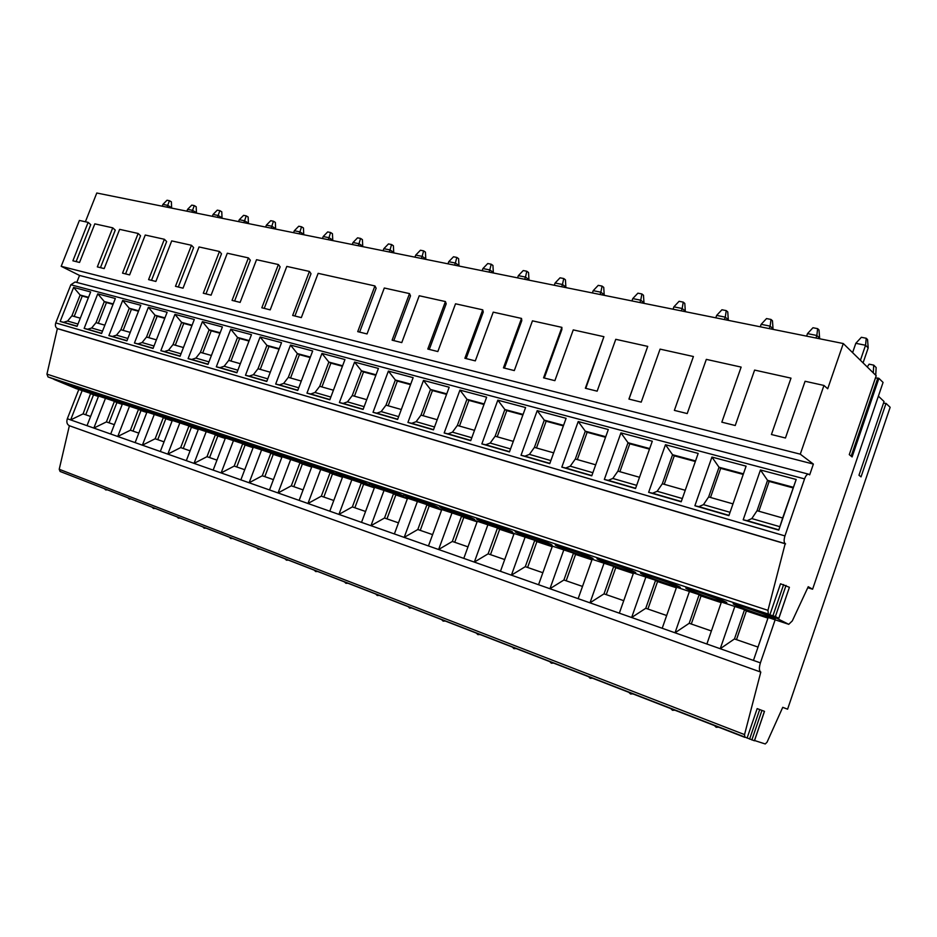 <?xml version="1.0" encoding="UTF-8"?>
<svg xmlns="http://www.w3.org/2000/svg" width="937" height="937" viewBox="0 0 937 937"><rect width="100%" height="100%" fill="white"/><g stroke="black" fill="none" stroke-linecap="round" stroke-linejoin="round"><path stroke-width="1.41" d="M754.402 740.769L60.097 471.463L59.218 469.285L69.361 425.726C66.972 424.426 66.293 422.095 67.323 418.734L78.802 389.487M85.384 221.764L96.792 193.01L843.288 343.539L827.711 388.773L823.951 385.447L800.28 454.176L813.375 464.084L809.673 474.872L808.537 474.169C807.097 474.11 805.761 475.68 804.555 478.877L784.948 535.917C783.789 539.794 783.871 542.371 785.194 543.636L767.965 610.338L768.328 614.051L769.874 614.836L780.521 583.798L789.411 587.3L778.858 618.326M76.775 282.424L79.54 275.443L61.186 266.307L79.399 220.441L88.137 222.374L72.899 260.802L79.54 262.454L94.813 223.861L112.733 227.832L97.331 266.881L104.171 268.579L119.631 229.354L138.137 233.465L122.548 273.147L129.611 274.904L145.247 235.035L164.362 239.275L148.585 279.624L155.882 281.44L171.705 240.903L191.453 245.271L175.477 286.312L183.031 288.186L199.042 246.958L219.457 251.479L203.294 293.222L211.094 295.167L227.304 253.224L248.41 257.898L232.06 300.379L240.13 302.393L256.539 259.701L278.383 264.539L261.833 307.781L270.196 309.866L286.804 266.413L309.421 271.425L292.66 315.453L301.327 317.608L318.147 273.346L374.929 285.937L357.735 331.639L367.046 333.947L384.299 288.01L409.516 293.597L392.111 340.178L401.774 342.591L419.237 295.752L445.426 301.562L427.799 349.056L437.837 351.551L455.534 303.799L482.731 309.831L464.881 358.285L475.317 360.874L493.237 312.15L521.522 318.428L503.438 367.866L514.308 370.572L532.45 320.841L561.884 327.364L543.565 377.845L554.88 380.656L573.257 329.894L603.92 336.688L585.356 388.246L597.15 391.174L615.773 339.311L647.725 346.385L628.926 399.08L641.213 402.137L660.081 349.126L693.415 356.517L674.371 410.383L687.208 413.568L706.322 359.375L741.132 367.093L721.83 422.177L735.24 425.515L754.601 370.08L790.992 378.138L771.432 434.51L785.452 438.001L805.082 381.265L823.951 385.447M53.995 379.169L48.033 376.932L46.944 374.132L57.38 328.547C55.494 327.4 54.955 325.514 55.752 322.89L70.849 284.766L75.112 281.99L808.537 474.169M76.026 388.562L53.913 379.368M769.874 614.836L775.367 616.558L778.846 618.361L772.357 616.089L788.755 624.323L792.315 620.88L808.233 586.714L812.602 589.209L807.776 587.71M878.379 396.14L884.048 401.516L858.971 475.235L861.033 476.874L886.027 403.39L890.15 407.29L787.595 709.18L782.746 707.318L767.052 742.186L765.248 743.966L754.554 740.511M757.166 708.618L764.498 711.347L757.166 708.618L747.094 738.098M744.88 737.384L744.54 734.596L760.797 672.087C759.075 670.822 758.947 667.753 760.399 662.869L775.145 619.814M98.514 396.269L90.971 393.774L93.524 394.84L85.712 414.775M90.62 393.399L83.1 413.873L70.638 419.905L82.14 390.6M98.432 396.468L93.524 394.84M98.596 396.035L87.012 425.667L67.323 418.734M768.164 617.506L753.453 660.421L720.237 648.72L734.831 606.485M721.408 602.046L706.873 644.012L675.027 632.791L689.433 591.47M676.561 587.206L662.201 628.27L631.643 617.506L645.874 577.063M633.506 572.964L619.334 613.173L589.982 602.831L604.025 563.219M592.149 559.284L578.152 598.673L549.937 588.729L563.805 549.914M552.385 546.13L538.552 584.723L511.415 575.166L525.118 537.124M514.12 533.481L500.463 571.301L474.333 562.095L487.872 524.802M477.284 521.3L463.792 558.382L438.621 549.515L451.997 512.926M441.784 509.552L428.455 545.943L404.187 537.393L417.398 501.494M407.56 498.238L394.383 533.938L370.982 525.692L384.029 490.449M374.531 487.31L361.518 522.366L338.925 514.401L351.82 479.803M342.649 476.769L329.789 511.192L307.968 503.497L320.712 469.507M311.845 466.579L299.149 500.393L278.043 492.956L290.646 459.563M282.072 456.729L269.516 489.957L249.125 482.766L261.575 449.947M253.283 447.207L240.868 479.861L221.132 472.916L233.442 440.648M225.419 437.989L213.156 470.105L194.041 463.37L206.21 431.641M198.445 429.064L186.311 460.653L167.805 454.129L179.834 422.915M172.314 420.42L160.321 451.493L142.389 445.18L154.277 414.459M146.98 412.046L135.127 442.615L117.746 436.49L129.505 406.26M122.419 403.917L110.707 434.018L93.841 428.068L105.471 398.307M758.021 647.08L734.467 638.94L720.237 648.72L706.873 644.012M69.361 425.726L760.797 672.087M90.608 416.461L83.1 413.873M114.349 424.66L106.396 421.919L93.841 428.068L87.012 425.667M113.998 401.13L116.902 402.582L109.008 422.821M106.396 421.919L114.349 401.516L122.337 404.152M122.255 404.351L116.902 402.582M138.817 433.117L130.395 430.212L117.746 436.49L110.707 434.018M138.079 409.106L140.983 410.547L133.007 431.114M130.395 430.212L138.442 409.481L146.886 412.28M146.816 412.479L140.983 410.547M164.045 441.842L155.144 438.762L142.389 445.18L135.127 442.615M162.921 417.316L165.814 418.769L157.744 439.664M155.144 438.762L163.284 417.703L172.221 420.654M172.139 420.865L165.814 418.769M190.082 450.838L180.665 447.581L167.805 454.129L160.321 451.493M188.524 425.785L191.417 427.249L183.254 448.472M180.665 447.581L188.899 426.183L198.351 429.31M198.269 429.521L191.417 427.249M216.962 460.126L206.995 456.682L194.041 463.37L186.311 460.653M214.96 434.522L217.829 435.998L209.572 457.572M206.995 456.682L215.323 434.92L225.325 438.235M225.243 438.446L217.829 435.998M244.733 469.718L234.191 466.076L221.132 472.916L213.156 470.105M242.238 443.552L245.096 445.016L236.756 466.954M234.191 466.076L242.613 443.951L253.189 447.453M253.107 447.675L245.096 445.016M273.428 479.627L262.266 475.773L249.125 482.766L240.868 479.861M270.418 452.876L273.264 454.351L264.82 476.664M262.266 475.773L270.793 453.285L281.978 456.987M281.896 457.209L273.264 454.351M303.096 489.887L291.302 485.811L278.043 492.956L269.516 489.957M299.547 462.503L302.37 463.979L293.831 486.678M291.302 485.811L299.91 462.925L311.752 466.837M311.67 467.059L302.37 463.979M333.783 500.487L321.309 496.177L307.968 503.497L299.149 500.393M329.66 472.471L332.471 473.946L323.827 497.043M321.309 496.177L330.035 472.88L342.555 477.027M342.462 477.261L332.471 473.946M365.571 511.473L352.359 506.905L338.925 514.401L329.789 511.192M360.815 482.766L363.603 484.253L354.854 507.772M352.359 506.905L361.19 483.199L374.437 487.58M374.343 487.814L363.603 484.253M398.483 522.846L384.51 518.02L370.982 525.692L361.518 522.366M393.06 493.436L395.824 494.923L386.969 518.864M384.51 518.02L393.435 493.869L407.454 498.507M407.372 498.742L395.824 494.923M432.601 534.629L417.808 529.522L404.187 537.393L394.383 533.938M426.476 504.493L429.205 505.968L420.244 530.365M417.808 529.522L426.85 504.926L441.678 509.833M441.596 510.079L429.205 505.968M467.985 546.857L452.337 541.445L438.621 549.515L428.455 545.943M461.098 515.947L463.792 517.423L454.726 542.277M452.337 541.445L461.472 516.381L477.179 521.581M477.085 521.827L463.792 517.423M504.715 559.553L488.13 553.826L474.333 562.095L463.792 558.382M497.02 527.824L499.667 529.3L490.496 554.634M488.13 553.826L497.395 528.269L514.015 533.774M513.933 534.02L499.667 529.3M542.851 572.73L525.294 566.662L511.415 575.166L500.463 571.301M534.289 540.157L536.901 541.633L527.613 567.459M525.294 566.662L534.664 540.602L552.28 546.435M552.186 546.693L536.901 541.633M582.498 586.421L563.898 580.003L549.937 588.729L538.552 584.723M572.999 552.959L575.564 554.435L566.171 580.788M563.898 580.003L573.385 553.416L592.043 559.588M591.95 559.857L575.564 554.435M623.737 600.676L604.014 593.859L589.982 602.831L578.152 598.673M613.243 566.264L615.75 567.728L606.239 594.632M604.014 593.859L613.618 566.733L633.4 573.28M633.307 573.549L615.75 567.728M666.664 615.515L645.757 608.289L631.643 617.506L619.334 613.173M655.092 580.108L657.551 581.572L647.912 609.027M645.757 608.289L655.478 580.589L676.444 587.522M676.35 587.792L657.551 581.572M711.394 630.964L689.199 623.292L675.027 632.791L662.201 628.27M698.662 594.526L701.052 595.967L691.295 624.019M689.199 623.292L699.049 595.007L721.291 602.362M721.197 602.643L701.052 595.967M782.723 707.388L787.595 709.18M886.027 403.39L883.462 403.238M812.602 589.209L883.064 382.413L878.906 378.349L875.474 377.916M878.906 378.349L852.108 456.928L849.273 454.621L876.165 375.807M876.2 375.714L843.288 343.539M762.132 615.176C746.894 610.186 728.74 602.796 734.046 603.709L745.981 607.141C761.418 612.177 779.9 619.732 774.36 618.713L762.132 615.176M714.556 599.457C699.81 594.62 681.586 587.206 686.68 588.073L697.725 591.247C712.67 596.119 731.211 603.686 725.894 602.725L714.556 599.457M668.959 584.383C654.694 579.71 636.399 572.261 641.283 573.093L651.531 576.032C665.984 580.741 684.584 588.331 679.489 587.417L668.959 584.383M625.237 569.919C611.416 565.398 593.051 557.937 597.736 558.721L607.27 561.45C621.254 566.007 639.912 573.62 635.017 572.741L625.237 569.919M583.259 556.039C569.86 551.659 551.436 544.174 555.946 544.924L564.8 547.466C578.352 551.881 597.068 559.494 592.36 558.663L583.259 556.039M542.921 542.71C529.944 538.47 511.461 530.963 515.783 531.677L524.041 534.043C537.17 538.307 555.934 545.943 551.413 545.147L542.921 542.71M504.153 529.885C491.574 525.774 473.021 518.255 477.179 518.934L484.886 521.136C497.606 525.282 516.428 532.93 512.07 532.169L504.153 529.885M466.837 517.552C454.632 513.57 436.045 506.039 440.039 506.683L447.23 508.732C459.563 512.75 478.432 520.41 474.239 519.684L466.837 517.552M430.915 505.675C419.073 501.81 400.427 494.267 404.269 494.877L411.003 496.797C422.962 500.698 441.877 508.358 437.837 507.667L430.915 505.675M396.292 494.232C384.802 490.473 366.109 482.918 369.81 483.515L376.112 485.307C387.719 489.079 406.67 496.762 402.781 496.095L396.292 494.232M362.912 483.187C351.75 479.557 333.022 471.99 336.594 472.553L342.497 474.239C353.753 477.893 372.75 485.577 368.991 484.944L362.912 483.187M330.702 472.541C319.868 469.004 301.105 461.437 304.537 461.976L310.088 463.557C321.016 467.106 340.037 474.801 336.418 474.181L330.702 472.541M299.606 462.257C289.076 458.825 270.278 451.259 273.592 451.775L278.804 453.25C289.416 456.706 308.46 464.389 304.97 463.803L299.606 462.257M269.563 452.325C259.338 448.999 240.504 441.421 243.702 441.913L248.61 443.306C258.917 446.656 277.984 454.351 274.611 453.777L269.563 452.325M240.516 442.732C230.584 439.488 211.727 431.91 214.819 432.379L219.434 433.702C229.448 436.958 248.539 444.642 245.283 444.091L240.516 442.732M212.43 433.444C202.767 430.294 183.898 422.716 186.885 423.173L191.242 424.414C200.975 427.577 220.078 435.26 216.927 434.733L212.43 433.444M185.257 424.461C175.851 421.392 156.971 413.826 159.852 414.259L163.963 415.431C173.427 418.499 192.542 426.183 189.497 425.667L185.257 424.461M158.939 415.759C149.791 412.784 130.899 405.206 133.686 405.627L137.563 406.728C146.769 409.715 165.896 417.398 162.944 416.906L158.939 415.759M133.441 407.326C124.551 404.433 105.647 396.866 108.341 397.265L112.007 398.319C120.967 401.223 140.093 408.883 137.235 408.415L133.441 407.326M108.739 399.162C100.072 396.339 81.168 388.785 83.78 389.171L87.258 390.155C95.972 392.99 115.099 400.638 112.323 400.181L108.739 399.162M84.775 391.233C76.342 388.492 57.438 380.949 59.968 381.324L63.259 382.261C71.751 385.002 90.866 392.65 88.172 392.205L84.775 391.233M57.918 328.793L785.581 543.882M796.181 479.463L778.752 530.119L743.193 519.789L760.457 469.976L796.181 479.463L782.653 517.997L757.049 510.712L751.814 518.583L747.187 520.667L743.193 519.789M746.098 466.157L728.892 515.643L694.879 505.757L711.933 457.069L746.098 466.157M698.182 453.414L681.199 501.787L648.638 492.335L665.469 444.724L698.182 453.414M652.293 441.222L635.532 488.528L604.33 479.463L620.938 432.882L652.293 441.222M608.312 429.533L591.762 475.82L561.825 467.13L578.223 421.533L608.312 429.533M566.1 418.312L549.773 463.628L521.031 455.277L537.217 410.64L566.1 418.312M525.587 407.548L509.459 451.915L481.852 443.904L497.828 400.169L525.587 407.548M486.643 397.194L470.725 440.671L444.173 432.964L459.95 390.097L486.643 397.194M449.186 387.239L433.468 429.86L407.923 422.435L423.501 380.41L449.186 387.239M413.135 377.658L397.616 419.448L373.02 412.303L388.398 371.075L413.135 377.658M378.419 368.428L363.099 409.422L339.393 402.535L354.584 362.092L378.419 368.428M344.957 359.539L329.824 399.759L306.961 393.13L321.965 353.425L344.957 359.539M312.689 350.953L297.732 390.448L275.677 384.041L290.505 345.062L312.689 350.953M281.533 342.673L266.776 381.453L245.482 375.268L260.111 336.98L281.533 342.673M251.456 334.685L236.874 372.774L216.306 366.8L230.76 329.18L251.456 334.685M222.397 326.954L207.991 364.388L188.103 358.613L202.392 321.637L222.397 326.954M194.299 319.494L180.068 356.271L160.836 350.696L174.95 314.352L194.299 319.494M167.126 312.267L153.059 348.435L134.436 343.024L148.386 307.289L167.126 312.267M140.808 305.275L126.917 340.845L108.891 335.61L122.677 300.449L140.808 305.275M115.333 298.505L101.594 333.49L84.143 328.418L97.764 293.831L115.333 298.505M90.655 291.946L77.068 326.369L60.155 321.461L73.625 287.413L90.655 291.946M79.54 275.443L813.375 464.084M61.186 266.307L800.28 454.176M76.12 261.599L90.748 224.657L88.137 222.374M629.008 399.092L647.725 346.385M585.777 388.34L603.92 336.688M544.28 378.033L561.86 329.578L561.884 327.364M504.434 368.112L521.792 320.653L521.522 318.428M466.122 358.59L483.258 312.068L482.731 309.831M429.275 349.431L446.199 303.811L445.426 301.562M393.809 340.599L410.511 295.869L409.516 293.597M359.632 332.108L376.135 288.209L374.929 285.937M294.909 316.015L311.014 273.709L309.421 271.425M264.234 308.378L280.14 266.834L278.383 264.539M234.613 301.011L250.32 260.193L248.41 257.898M205.976 293.89L221.495 253.775L219.457 251.479M178.288 287.015L193.631 247.567L191.453 245.271M151.501 280.35L166.657 241.559L164.362 239.275M125.57 273.897L140.55 235.749L138.137 233.465M100.458 267.654L115.263 230.115L112.733 227.832M778.752 530.119L782.653 517.997M757.049 510.712L767.555 480.33L769.148 481.419L758.841 511.227M760.457 469.976L767.555 480.33L793.241 487.252M793.03 487.872L769.148 481.419M743.428 473.829L719.03 467.247L720.682 468.348L710.504 497.477M711.933 457.069L719.03 467.247L708.653 496.95L703.464 504.633L698.861 506.648L694.879 505.757M743.228 474.427L720.682 468.348M732.992 503.872L708.653 496.95M695.547 460.922L672.567 454.726L674.277 455.827L664.228 484.312M665.469 444.724L672.567 454.726L662.318 483.761L657.177 491.269L652.609 493.213L648.638 492.335M695.348 461.508L674.277 455.827M685.24 490.285L662.318 483.761M649.692 448.565L628.024 442.721L629.793 443.822L619.884 471.698M620.938 432.882L628.024 442.721L617.916 471.135L612.81 478.456L608.277 480.353L604.33 479.463M649.493 449.128L629.793 443.822M639.514 477.284L617.916 471.135M605.735 436.712L585.297 431.196L587.124 432.297L577.333 459.587M578.223 421.533L585.297 431.196L575.318 459.013L570.258 466.181L565.761 468.008L561.825 467.13M605.536 437.274L587.124 432.297M595.698 464.811L575.318 459.013M563.57 425.339L544.28 420.139L546.142 421.24L536.479 447.968M537.217 410.64L544.28 420.139L534.418 447.382L529.417 454.386L524.943 456.167L521.031 455.277M563.371 425.89L546.142 421.24M553.65 452.852L534.418 447.382M523.08 414.423L504.867 409.516L506.765 410.617L497.219 436.794M497.828 400.169L504.867 409.516L495.134 436.209L490.18 443.049L485.729 444.782L481.852 443.904M522.881 414.962L506.765 410.617M513.289 441.374L495.134 436.209M484.171 403.941L466.954 399.303L468.898 400.392L459.47 426.054M459.95 390.097L466.954 399.303L457.35 425.457L452.442 432.156L448.038 433.843L444.173 432.964M483.972 404.468L468.898 400.392M474.509 430.341L457.35 425.457M446.75 393.845L430.481 389.464L432.449 390.553L423.149 415.723M423.501 380.41L430.481 389.464L420.994 415.114L416.133 421.673L411.753 423.313L407.923 422.435M446.562 394.36L432.449 390.553M437.204 419.729L420.994 415.114M410.734 384.135L395.355 380L397.347 381.09L388.164 405.768M388.398 371.075L395.355 380L385.985 405.147L381.172 411.589L376.826 413.182L373.02 412.303M410.547 384.65L397.347 381.09M401.305 409.516L385.985 405.147M376.042 374.788L361.495 370.865L363.521 371.954L354.444 396.175M354.584 362.092L361.495 370.865L352.242 395.555L347.475 401.856L343.176 403.414L339.393 402.535M375.854 375.28L363.521 371.954M366.742 399.677L352.242 395.555M342.614 365.781L328.852 362.069L330.89 363.146L321.93 386.934M321.965 353.425L328.852 362.069L319.704 386.302L314.984 392.474L310.721 393.985L306.961 393.13M342.427 366.262L330.89 363.146M333.42 390.202L319.704 386.302M310.37 357.079L297.345 353.577L299.407 354.654L290.552 377.998M290.505 345.062L297.345 353.577L288.315 377.365L283.642 383.432L279.413 384.896L275.677 384.041M310.182 357.559L299.407 354.654M301.292 381.054L288.315 377.365M279.249 348.693L266.916 345.366L269.001 346.444L260.252 369.377M260.111 336.98L266.916 345.366L258.003 368.745L253.377 374.695L249.183 376.124L245.482 375.268M279.074 349.161L269.001 346.444M270.289 372.235L258.003 368.745M249.195 340.599L237.529 337.449L239.614 338.515L230.97 361.05M230.76 329.18L237.529 337.449L228.71 360.405L224.142 366.25L219.972 367.655L216.306 366.8M249.019 341.056L239.614 338.515M240.34 363.72L228.71 360.405M220.16 332.764L209.115 329.789L211.212 330.855L202.673 353.003M202.392 321.637L209.115 329.789L200.401 352.359L195.868 358.086L191.745 359.457L188.103 358.613M219.984 333.221L211.212 330.855M211.411 355.486L200.401 352.359M192.097 325.198L181.626 322.375L183.746 323.441L175.301 345.214M174.95 314.352L181.626 322.375L173.017 344.57L168.531 350.192L164.444 351.539L160.836 350.696M191.921 325.643L183.746 323.441M183.453 347.533L173.017 344.57M164.935 317.877L155.027 315.207L157.147 316.261L148.807 337.683M148.386 307.289L155.027 315.207L146.523 337.027L142.084 342.555L138.02 343.867L134.436 343.024M164.771 318.322L157.147 316.261M156.397 339.838L146.523 337.027M138.653 310.791L129.271 308.261L131.391 309.315L123.145 330.374M122.677 300.449L129.271 308.261L120.861 329.73L116.469 335.165L112.44 336.442L108.891 335.61M138.489 311.225L131.391 309.315M130.22 332.389L120.861 329.73M113.201 303.928L104.312 301.538L106.443 302.581L98.291 323.312M97.764 293.831L104.312 301.538L96.007 322.656L91.65 327.997L87.668 329.25L84.143 328.418M113.037 304.361L106.443 302.581M104.862 325.174L96.007 322.656M88.546 297.287L80.125 295.014L82.257 296.045L74.199 316.46M73.625 287.413L80.125 295.014L71.915 315.804L67.593 321.051L63.646 322.281L60.155 321.461M88.383 297.697L82.257 296.045M80.301 318.193L71.915 315.804M735.65 604.049L773.107 617.378M749.389 608.289L759.661 611.943M688.355 588.424L724.559 601.39M702.82 592.969L710.387 595.674M643.028 573.467L678.083 586.082M659.051 578.609L662.354 579.804M599.551 559.108L633.529 571.406M557.831 545.346L590.802 557.328M517.751 532.111L549.773 543.811M479.229 519.403L510.349 530.822M442.159 507.163L472.447 518.325M406.471 495.392L435.963 506.296M372.094 484.054L400.813 494.713M338.96 473.126L366.941 483.551M306.985 462.585L334.275 472.775M276.134 452.407L302.745 462.374M246.326 442.58L272.304 452.337M217.536 433.093L242.87 442.627M189.696 423.911L214.421 433.245M206.363 429.052L217.314 433.983M160.485 413.955L186.885 424.156M178.791 419.975L189.871 424.941M136.697 406.447L160.239 415.372M152.122 411.202L163.319 416.18M111.456 398.131L134.424 406.845M126.296 402.699L137.598 407.7M87 390.073L109.406 398.588M101.278 394.465L112.674 399.49M63.294 382.273L85.15 390.588M873.284 372.856L873.717 365.125L869.114 364.165L867.252 366.964M875.732 375.245L876.154 367.538L873.717 365.125M866.245 338.257L867.557 339.592L868.189 347.92L865.554 345.261L866.245 338.257L861.361 337.297L855.809 343.305L865.554 345.261L860.412 360.288M868.189 347.92L863.071 362.877M852.6 352.652L855.809 343.305M817.638 328.653L819.02 329.988L819.617 338.14L816.841 335.493L817.638 328.653L812.965 327.739L807.495 333.619L816.841 335.493L815.963 338.034M819.617 338.14L819.418 338.737M806.628 336.149L807.495 333.619M771.01 319.458L772.463 320.782L773.025 328.758L770.12 326.135L771.01 319.458L766.525 318.568L761.149 324.331L770.12 326.135L769.254 328.618M760.282 326.802L761.149 324.331M726.245 310.615L727.756 311.927L728.295 319.74L725.261 317.139L726.245 310.615L721.935 309.76L716.653 315.406L725.261 317.139L724.406 319.576M715.798 317.842L716.653 315.406M683.237 302.124L684.795 303.436L685.31 311.084L682.171 308.496L683.237 302.124L679.091 301.304L673.89 306.844L682.171 308.496L681.328 310.885M673.047 309.21L673.89 306.844M641.88 293.96L643.485 295.26L643.965 302.768L640.744 300.191L641.88 293.96L637.886 293.176L632.768 298.598L640.744 300.191L639.901 302.534M631.936 300.929L632.768 298.598M602.069 286.101L603.733 287.39L604.189 294.757L600.863 292.203L602.069 286.101L598.239 285.352L593.203 290.657L600.863 292.203L600.043 294.487M592.371 292.953L593.203 290.657M563.746 278.535L565.433 279.812L565.866 287.038L562.469 284.508L563.746 278.535L560.045 277.809L555.091 283.021L562.469 284.508L561.661 286.757M554.271 285.258L555.091 283.021M526.805 271.25L528.538 272.515L528.948 279.601L525.481 277.083L526.805 271.25L523.244 270.547L518.36 275.654L525.481 277.083L524.673 279.296M517.552 277.856L518.36 275.654M491.187 264.211L492.944 265.464L493.33 272.433L489.805 269.938L491.187 264.211L487.744 263.531L482.93 268.556L489.805 269.938L489.009 272.105M482.133 270.723L482.93 268.556M456.811 257.429L458.603 258.671L458.966 265.511L455.382 263.039L456.811 257.429L453.496 256.773L448.753 261.704L455.382 263.039L454.597 265.159M447.968 263.824L448.753 261.704M423.618 250.87L425.433 252.112L425.785 258.823L422.154 256.375L423.618 250.87L420.42 250.238L415.747 255.087L422.154 256.375L421.369 258.46M414.962 257.171L415.747 255.087M391.561 244.545L393.388 245.775L393.727 252.369L390.038 249.933L391.561 244.545L388.457 243.936L383.854 248.692L390.038 249.933L389.265 251.994M383.081 250.741L383.854 248.692M360.558 238.42L362.42 239.638L362.724 246.126L359 243.714L360.558 238.42L357.559 237.834L353.026 242.519L359 243.714L358.239 245.728M352.253 244.522L353.026 242.519M330.574 232.505L332.448 233.711L332.752 240.095L328.992 237.693L330.574 232.505L327.669 231.931L323.195 236.534L328.992 237.693L328.231 239.685M322.445 238.513L323.195 236.534M301.55 226.777L303.447 227.972L303.729 234.25L299.934 231.872L301.55 226.777L298.751 226.227L294.335 230.748L299.934 231.872L299.196 233.828M293.586 232.692L294.335 230.748M273.452 221.226L275.361 222.409L275.63 228.593L271.812 226.239L273.452 221.226L270.734 220.699L266.377 225.149L271.812 226.239L271.074 228.16M265.651 227.059L266.377 225.149M246.232 215.861L248.153 217.033L248.41 223.111L244.569 220.769L246.232 215.861L243.597 215.334L239.298 219.715L244.569 220.769L243.831 222.666M238.572 221.6L239.298 219.715M219.844 210.649L221.776 211.809L222.022 217.794L218.157 215.475L219.844 210.649L217.29 210.146L213.05 214.456L218.157 215.475L217.431 217.337M212.336 216.306L213.05 214.456M194.264 205.601L196.196 206.749L196.43 212.64L192.553 210.345L194.264 205.601L191.78 205.109L187.599 209.349L192.553 210.345L191.839 212.172M186.885 211.176L187.599 209.349M169.433 200.694L171.389 201.842L171.6 207.639L167.7 205.367L169.433 200.694L167.032 200.225L162.909 204.407L167.7 205.367L166.997 207.171M162.195 206.199L162.909 204.407M744.06 609.542L746.367 610.971L736.494 639.631M734.467 638.94L744.435 610.022L768.047 617.834M767.953 618.127L746.367 610.971M753.453 660.421L760.399 662.869M59.218 469.285L744.54 734.596M60.109 471.463L744.821 737.36M749.588 739.117L759.684 709.567M754.39 740.792L764.44 711.324M751.849 739.972L761.945 710.398M75.639 388.445L788.579 624.253M48.033 376.932L768.328 614.051M46.944 374.132L767.965 610.338M57.38 328.547L785.194 543.636M55.752 322.89L784.948 535.917M70.849 284.766L804.555 478.877M778.811 618.291L789.411 587.3M775.367 616.558L786.038 585.414M772.966 615.691L783.637 584.547M877.84 377.998L851.171 456.167M779.736 526.653L751.814 518.583M778.741 529.827L747.187 520.667M730.052 512.305L703.464 504.633M728.986 515.385L698.861 506.648M682.347 498.531L657.177 491.269M681.293 501.541L652.609 493.213M636.656 485.343L612.81 478.456M635.614 488.282L608.277 480.353M592.875 472.705L570.258 466.181M591.844 475.586L565.761 468.008M550.874 460.582L529.417 454.386M549.855 463.393L524.943 456.167M510.548 448.94L490.18 443.049M509.541 451.693L485.729 444.782M471.791 437.743L452.442 432.156M470.796 440.449L448.038 433.843M434.522 426.991L416.133 421.673M433.55 429.638L411.753 423.313M398.658 416.637L381.172 411.589M397.698 419.237L376.826 413.182M364.13 406.67L347.475 401.856M363.169 409.211L343.176 403.414M330.843 397.054L314.984 392.474M329.906 399.56L310.721 393.985M298.739 387.789L283.642 383.432M297.814 390.237L279.413 384.896M267.771 378.841L253.377 374.695M266.846 381.254L249.183 376.124M237.857 370.209L224.142 366.25M236.956 372.575L219.972 367.655M208.963 361.869L195.868 358.086M208.061 364.188L191.745 359.457M181.017 353.799L168.531 350.192M180.138 356.083L164.444 351.539M153.996 345.999L142.084 342.555M153.129 348.248L138.02 343.867M127.842 338.456L116.469 335.165M126.987 340.658L112.44 336.442M102.52 331.136L91.65 327.997M101.664 333.314L87.668 329.25M77.982 324.061L67.593 321.051M77.139 326.193L63.646 322.281M764.498 711.347L754.449 740.792M788.673 624.288L75.885 388.527M849.285 454.632L876.2 375.807M774.36 618.713L774.571 618.127M714.357 725.531L716.208 727.276L718.644 727.194M670.728 708.595L672.52 710.293L674.898 710.211M628.809 692.314L630.554 693.977L632.873 693.895M588.483 676.655L590.193 678.283L592.465 678.201M549.691 661.581L551.354 663.185L553.58 663.103M512.328 647.08L513.956 648.638L516.135 648.556M476.312 633.096L477.917 634.63L480.049 634.548M441.585 619.603L443.154 621.114L445.262 621.032M408.075 606.59L409.621 608.066L411.683 607.996M375.725 594.023L377.236 595.475L379.262 595.405M344.465 581.889L345.94 583.318L347.943 583.236M314.235 570.153L315.699 571.558L317.666 571.488M285 558.803L286.441 560.185L288.385 560.115M256.715 547.817L258.132 549.176L260.041 549.105M229.319 537.17L230.713 538.517L232.599 538.447M202.779 526.863L204.149 528.187L206.011 528.128M177.046 516.873L178.405 518.173L180.244 518.114M152.099 507.186L153.445 508.475L155.261 508.416M127.9 497.793L129.224 499.058L131.016 498.999M104.405 488.669L105.717 489.91L107.486 489.864"/></g></svg>
